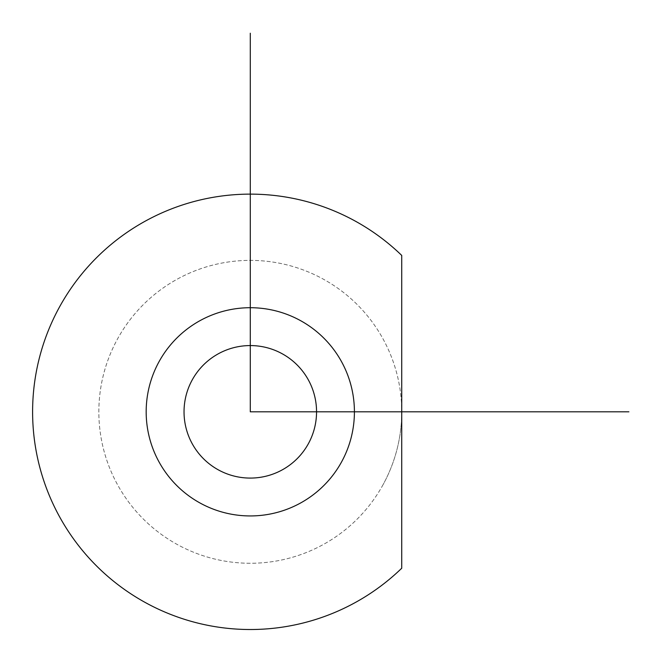 <?xml version="1.0" encoding="UTF-8"?>
<svg xmlns="http://www.w3.org/2000/svg" width="662" height="662" viewBox="0 0 662 662"><rect width="100%" height="100%" fill="white"/><g stroke="black" fill="none" stroke-linecap="round" stroke-linejoin="round"><path stroke-width="0.5" stroke-dasharray="3.31 2.48" d="M158.921 361.907A104.116 104.116 0 0 1 300.209 320.458A104.116 104.116 0 0 1 341.666 461.745A104.116 104.116 0 0 1 200.379 503.194A104.116 104.116 0 0 1 158.921 361.907M401.735 568.219A217.699 217.699 0 0 1 59.249 307.458A217.699 217.699 0 0 1 401.735 255.433L401.735 411.822A151.441 151.441 0 0 1 177.689 544.727A151.441 151.441 0 0 1 287.763 265.09A151.441 151.441 0 0 1 401.735 411.822L401.735 568.219M192.145 380.062A66.258 66.258 0 0 1 282.062 353.682A66.258 66.258 0 0 1 308.442 443.59A66.258 66.258 0 0 1 218.526 469.97A66.258 66.258 0 0 1 192.145 380.062M383.199 484.435A151.441 151.441 0 0 1 177.689 544.727A151.441 151.441 0 0 1 117.389 339.217A151.441 151.441 0 0 1 322.899 278.925A151.441 151.441 0 0 1 383.199 484.435"/><path stroke-width="0.99" d="M158.921 361.907A104.116 104.116 0 0 1 300.209 320.458A104.116 104.116 0 0 1 341.666 461.745A104.116 104.116 0 0 1 200.379 503.194A104.116 104.116 0 0 1 158.921 361.907M401.735 568.219L401.735 255.433A217.699 217.699 0 0 0 59.249 307.458A217.699 217.699 0 0 0 401.735 568.219M308.442 443.59A66.258 66.258 0 0 1 218.526 469.97A66.258 66.258 0 0 1 192.145 380.062A66.258 66.258 0 0 1 282.062 353.682A66.258 66.258 0 0 1 308.442 443.59M250.294 33.224L250.294 411.822L628.9 411.822"/></g></svg>
